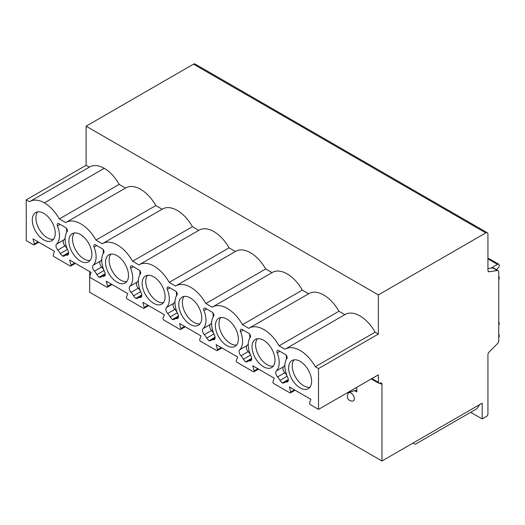 <?xml version="1.0" encoding="UTF-8"?>
<svg xmlns="http://www.w3.org/2000/svg" width="525" height="525" viewBox="0 0 525 525"><rect width="100%" height="100%" fill="white"/><g stroke="black" fill="none" stroke-linecap="round" stroke-linejoin="round"><path stroke-width="0.79" d="M371.26 378.925L378.774 383.263A2.041 1.175 120 0 1 378.354 382.331L378.354 374.83L318.517 409.382L318.517 368.589L378.354 334.044L378.354 294.912L86.087 126.177L86.087 165.303L89.322 167.173M378.774 383.263A2.041 1.175 120 0 0 379.798 383.165A3.058 1.765 -60 0 1 381.327 383.014A3.058 1.765 -60 0 1 381.957 384.412L381.957 460.989L482.167 403.134L482.167 418.957L486.491 416.456A2.041 1.175 120 0 0 487.935 413.956L487.935 354.893A3.058 1.765 -60 0 1 489.359 351.73L497.326 343.777A3.058 1.765 120 0 0 498.75 340.613L498.75 272.035A3.058 1.765 120 0 0 498.113 270.631A3.058 1.765 120 0 0 497.326 270.506L489.359 271.76A3.058 1.765 -60 0 1 488.572 271.635A3.058 1.765 -60 0 1 487.935 270.231L487.935 234.143A3.058 1.765 120 0 0 487.305 232.746A3.058 1.765 120 0 0 485.776 232.897L378.354 294.912M318.517 368.589L315.276 366.712L375.113 332.168L378.354 334.044M315.276 366.712A29.564 17.069 -120 0 0 285.351 349.02A29.564 17.069 -120 0 0 284.996 349.237L279.083 345.817A29.564 17.069 -120 0 0 249.158 328.125A29.564 17.069 -120 0 0 248.804 328.342L242.458 324.673A29.564 17.069 -120 0 0 212.533 306.981A29.564 17.069 -120 0 0 212.179 307.197L205.833 303.529A29.564 17.069 -120 0 0 175.914 285.836A29.564 17.069 -120 0 0 175.553 286.053L169.214 282.384A29.564 17.069 -120 0 0 139.289 264.692A29.564 17.069 -120 0 0 138.935 264.908L132.589 261.24A29.564 17.069 -120 0 0 102.664 243.548A29.564 17.069 -120 0 0 102.309 243.764L95.963 240.096A29.564 17.069 -120 0 0 66.038 222.403A29.564 17.069 -120 0 0 65.684 222.62L59.338 218.951A29.564 17.069 -120 0 0 44.415 202.847A29.564 17.069 -120 0 0 29.853 201.508A29.564 17.069 -120 0 0 29.492 201.725L26.25 199.848L26.25 240.64L33.508 244.834A1.221 0.709 -120 0 0 34.118 244.893A1.221 0.709 -120 0 0 34.322 243.981L38.082 241.808M318.517 409.382L310.393 404.69A1.221 0.709 -120 0 1 309.579 402.892L310.872 399.308L289.393 386.905L290.686 391.985L294.446 389.819M34.322 243.981L33.029 238.895L54.508 251.298L53.215 254.881A1.221 0.709 -120 0 0 54.029 256.679L70.133 265.978A1.221 0.709 -120 0 0 70.744 266.037A1.221 0.709 -120 0 0 70.947 265.118L69.648 260.039L91.133 272.442L89.834 276.025A1.221 0.709 -120 0 0 90.654 277.823L106.752 287.123A1.221 0.709 -120 0 0 107.369 287.182A1.221 0.709 -120 0 0 107.572 286.263L106.273 281.183L127.759 293.587L126.459 297.17A1.221 0.709 -120 0 0 127.28 298.968L143.377 308.26A1.221 0.709 -120 0 0 143.988 308.326A1.221 0.709 -120 0 0 144.198 307.407L142.898 302.328L164.377 314.731L163.085 318.314A1.221 0.709 -120 0 0 163.898 320.112L180.003 329.405A1.221 0.709 -120 0 0 180.613 329.47A1.221 0.709 -120 0 0 180.817 328.552L179.524 323.472L201.003 335.875L199.703 339.458A1.221 0.709 -120 0 0 200.524 341.257L216.622 350.549A1.221 0.709 -120 0 0 217.238 350.615A1.221 0.709 -120 0 0 217.442 349.696L216.143 344.617L237.628 357.02L236.329 360.603A1.221 0.709 -120 0 0 237.149 362.401L253.247 371.693A1.221 0.709 -120 0 0 253.857 371.759A1.221 0.709 -120 0 0 254.067 370.84L252.768 365.761L274.253 378.164L272.954 381.747A1.221 0.709 -120 0 0 273.768 383.545L289.872 392.838A1.221 0.709 -120 0 0 290.483 392.903A1.221 0.709 -120 0 0 290.686 391.985M252.02 346.848A16.249 9.378 -120 0 0 259.114 363.195A16.249 9.378 -120 0 0 271.635 367.553A16.249 9.378 -120 0 0 275.002 360.111A16.249 9.378 -120 0 0 267.908 343.763A16.249 9.378 -120 0 0 255.386 339.406A16.249 9.378 -120 0 0 252.02 346.848M215.394 325.703A16.249 9.378 -120 0 0 222.488 342.051A16.249 9.378 -120 0 0 235.01 346.408A16.249 9.378 -120 0 0 238.376 338.966A16.249 9.378 -120 0 0 231.282 322.619A16.249 9.378 -120 0 0 218.761 318.262A16.249 9.378 -120 0 0 215.394 325.703M178.776 304.559A16.249 9.378 -120 0 0 185.863 320.906A16.249 9.378 -120 0 0 198.384 325.264A16.249 9.378 -120 0 0 201.751 317.822A16.249 9.378 -120 0 0 194.657 301.475A16.249 9.378 -120 0 0 182.136 297.117A16.249 9.378 -120 0 0 178.776 304.559M142.15 283.415A16.249 9.378 -120 0 0 149.244 299.762A16.249 9.378 -120 0 0 161.766 304.119A16.249 9.378 -120 0 0 165.126 296.678A16.249 9.378 -120 0 0 158.038 280.33A16.249 9.378 -120 0 0 145.517 275.973A16.249 9.378 -120 0 0 142.15 283.415M105.525 262.27A16.249 9.378 -120 0 0 112.619 278.618A16.249 9.378 -120 0 0 125.14 282.975A16.249 9.378 -120 0 0 128.507 275.533A16.249 9.378 -120 0 0 121.413 259.186A16.249 9.378 -120 0 0 108.892 254.828A16.249 9.378 -120 0 0 105.525 262.27M68.9 241.126A16.249 9.378 -120 0 0 75.994 257.473A16.249 9.378 -120 0 0 88.515 261.831A16.249 9.378 -120 0 0 91.882 254.389A16.249 9.378 -120 0 0 84.787 238.042A16.249 9.378 -120 0 0 72.266 233.684A16.249 9.378 -120 0 0 68.9 241.126M32.281 219.982A16.249 9.378 -120 0 0 39.375 236.329A16.249 9.378 -120 0 0 51.89 240.686A16.249 9.378 -120 0 0 55.256 233.244A16.249 9.378 -120 0 0 48.169 216.897A16.249 9.378 -120 0 0 35.648 212.54A16.249 9.378 -120 0 0 32.281 219.982M288.645 367.992A16.249 9.378 -120 0 0 295.739 384.339A16.249 9.378 -120 0 0 308.254 388.697A16.249 9.378 -120 0 0 311.62 381.255A16.249 9.378 -120 0 0 304.533 364.908A16.249 9.378 -120 0 0 292.012 360.55A16.249 9.378 -120 0 0 288.645 367.992M288.33 380.277L284.616 382.423A8.157 4.712 -120 0 1 286.493 382.062A4.226 2.441 -120 0 0 287.47 381.878A4.226 2.441 -120 0 0 287.746 377.527A20.39 11.773 -120 0 1 286.906 358.477A2.546 1.47 -120 0 0 286.926 356.396A2.546 1.47 -120 0 0 285.357 354.441L278.716 350.602A2.546 1.47 -120 0 0 277.443 350.477A2.546 1.47 -120 0 0 277.167 352.852L279.891 351.284M283.9 382.961L282.24 383.007L279.963 380.402A8.157 4.712 -120 0 0 277.581 376.917A4.226 2.441 -120 0 1 276.327 370.932A20.39 11.773 -120 0 0 277.167 352.852M284.616 382.423A8.157 4.712 -120 0 0 284.11 382.797M251.705 359.133L247.99 361.279A8.157 4.712 -120 0 1 249.874 360.918A4.226 2.441 -120 0 0 250.845 360.734A4.226 2.441 -120 0 0 251.121 356.383A20.39 11.773 -120 0 1 250.287 337.332A2.546 1.47 -120 0 0 250.3 335.252A2.546 1.47 -120 0 0 248.738 333.296L242.091 329.457A2.546 1.47 -120 0 0 240.817 329.332A2.546 1.47 -120 0 0 240.542 331.708L243.265 330.14M247.236 361.843L245.621 361.863L243.338 359.258A8.157 4.712 -120 0 0 240.955 355.773A4.226 2.441 -120 0 1 239.702 349.788A20.39 11.773 -120 0 0 240.542 331.708M247.99 361.279A8.157 4.712 -120 0 0 247.485 361.653M215.086 337.988L211.365 340.134A8.157 4.712 -120 0 1 213.248 339.773A4.226 2.441 -120 0 0 214.226 339.59A4.226 2.441 -120 0 0 214.502 335.239A20.39 11.773 -120 0 1 213.662 316.188A2.546 1.47 -120 0 0 213.682 314.108A2.546 1.47 -120 0 0 212.113 312.152L205.472 308.313A2.546 1.47 -120 0 0 204.192 308.188A2.546 1.47 -120 0 0 203.923 310.564L206.647 308.995M210.656 340.673L208.996 340.718L206.719 338.113A8.157 4.712 -120 0 0 204.33 334.628A4.226 2.441 -120 0 1 203.083 328.643A20.39 11.773 -120 0 0 203.923 310.564M211.365 340.134A8.157 4.712 -120 0 0 210.866 340.508M178.461 316.844L174.74 318.99A8.157 4.712 -120 0 1 176.623 318.629A4.226 2.441 -120 0 0 177.601 318.445A4.226 2.441 -120 0 0 177.877 314.094A20.39 11.773 -120 0 1 177.037 295.043A2.546 1.47 -120 0 0 177.056 292.963A2.546 1.47 -120 0 0 175.488 291.007L168.847 287.168A2.546 1.47 -120 0 0 167.573 287.044A2.546 1.47 -120 0 0 167.298 289.419L170.021 287.851M174.031 319.528L172.371 319.574L170.093 316.969A8.157 4.712 -120 0 0 167.711 313.484A4.226 2.441 -120 0 1 166.458 307.499A20.39 11.773 -120 0 0 167.298 289.419M174.74 318.99A8.157 4.712 -120 0 0 174.241 319.364M141.835 295.7L138.121 297.846A8.157 4.712 -120 0 1 140.004 297.485A4.226 2.441 -120 0 0 140.976 297.301A4.226 2.441 -120 0 0 141.251 292.95A20.39 11.773 -120 0 1 140.411 273.899A2.546 1.47 -120 0 0 140.431 271.819A2.546 1.47 -120 0 0 138.862 269.863L132.221 266.024A2.546 1.47 -120 0 0 130.948 265.899A2.546 1.47 -120 0 0 130.673 268.275L133.396 266.707M137.412 298.384L135.745 298.43L133.468 295.824A8.157 4.712 -120 0 0 131.086 292.34A4.226 2.441 -120 0 1 129.833 286.355A20.39 11.773 -120 0 0 130.673 268.275M138.121 297.846A8.157 4.712 -120 0 0 137.616 298.22M105.21 274.555L101.496 276.701A8.157 4.712 -120 0 1 103.379 276.34A4.226 2.441 -120 0 0 104.35 276.157A4.226 2.441 -120 0 0 104.632 271.806A20.39 11.773 -120 0 1 103.793 252.755A2.546 1.47 -120 0 0 103.806 250.674A2.546 1.47 -120 0 0 102.244 248.719L95.596 244.88A2.546 1.47 -120 0 0 94.323 244.755A2.546 1.47 -120 0 0 94.047 247.131L96.771 245.562M100.787 277.239L99.127 277.285L96.849 274.68A8.157 4.712 -120 0 0 94.461 271.195A4.226 2.441 -120 0 1 93.214 265.21A20.39 11.773 -120 0 0 94.047 247.131M101.496 276.701A8.157 4.712 -120 0 0 100.997 277.075M68.591 253.411L64.87 255.557A8.157 4.712 -120 0 1 66.754 255.196A4.226 2.441 -120 0 0 67.732 255.012A4.226 2.441 -120 0 0 68.007 250.661A20.39 11.773 -120 0 1 67.167 231.61A2.546 1.47 -120 0 0 67.187 229.53A2.546 1.47 -120 0 0 65.618 227.574L58.977 223.735A2.546 1.47 -120 0 0 57.704 223.611A2.546 1.47 -120 0 0 57.428 225.986L60.152 224.418M64.122 256.121L62.501 256.141L60.224 253.536A8.157 4.712 -120 0 0 57.835 250.051A4.226 2.441 -120 0 1 56.588 244.066A20.39 11.773 -120 0 0 57.428 225.986M64.87 255.557A8.157 4.712 -120 0 0 64.372 255.931M294.013 359.861A16.249 9.378 -120 0 0 292.248 365.912A16.249 9.378 -120 0 0 298.18 380.947A16.249 9.378 -120 0 0 309.855 387.306M257.388 338.717A16.249 9.378 -120 0 0 255.623 344.767A16.249 9.378 -120 0 0 261.562 359.802A16.249 9.378 -120 0 0 273.236 366.161M220.769 317.572A16.249 9.378 -120 0 0 219.004 323.623A16.249 9.378 -120 0 0 224.936 338.658A16.249 9.378 -120 0 0 236.611 345.017M184.144 296.428A16.249 9.378 -120 0 0 182.378 302.479A16.249 9.378 -120 0 0 188.311 317.513A16.249 9.378 -120 0 0 199.986 323.873M147.518 275.284A16.249 9.378 -120 0 0 145.753 281.334A16.249 9.378 -120 0 0 151.692 296.369A16.249 9.378 -120 0 0 163.36 302.728M110.893 254.139A16.249 9.378 -120 0 0 109.128 260.19A16.249 9.378 -120 0 0 115.067 275.225A16.249 9.378 -120 0 0 126.742 281.584M74.274 232.995A16.249 9.378 -120 0 0 72.509 239.046A16.249 9.378 -120 0 0 78.442 254.08A16.249 9.378 -120 0 0 90.116 260.439M37.649 211.851A16.249 9.378 -120 0 0 35.884 217.901A16.249 9.378 -120 0 0 41.816 232.936A16.249 9.378 -120 0 0 53.491 239.295M59.338 218.951L119.182 184.406L125.514 188.068M44.415 202.847L104.252 168.302A29.564 17.069 60 0 1 119.182 184.406M104.252 168.302A29.564 17.069 -120 0 0 89.69 166.963L29.853 201.508M26.25 199.848L86.087 165.303M375.113 332.168A29.564 17.069 -120 0 0 345.188 314.468L285.351 349.02M279.083 345.817L338.92 311.272L344.82 314.678M338.92 311.272A29.564 17.069 -120 0 0 308.995 293.573L249.158 328.125M242.458 324.673L302.295 290.128L308.628 293.79M302.295 290.128A29.564 17.069 -120 0 0 272.37 272.429L212.533 306.981M205.833 303.529L265.67 268.984L272.009 272.646M265.67 268.984A29.564 17.069 -120 0 0 235.751 251.285L175.914 285.836M169.214 282.384L229.051 247.839L235.384 251.501M229.051 247.839A29.564 17.069 -120 0 0 199.126 230.14L139.289 264.692M132.589 261.24L192.426 226.695L198.758 230.357M192.426 226.695A29.564 17.069 -120 0 0 162.501 208.996L102.664 243.548M95.963 240.096L155.8 205.551L162.14 209.213M155.8 205.551A29.564 17.069 -120 0 0 125.882 187.852L66.038 222.403M381.957 460.989L89.69 292.254L89.69 271.609M487.305 232.746L195.037 64.011A3.058 1.765 120 0 0 193.508 64.162L86.087 126.177M356.797 387.279L356.797 391.926A3.058 1.765 -60 0 0 356.167 390.521A3.058 1.765 -60 0 0 355.123 390.462L346.789 393.054M354.336 398.757A4.673 2.697 -120 0 0 351.901 393.671A4.673 2.697 -120 0 0 348.187 393.271L347.281 396.086C347.438 399.394 349.25 401.067 352.708 401.107A4.673 2.697 -120 0 0 354.336 398.757M415.15 444.347L475.512 409.5A23.448 13.538 -120 0 0 479.358 404.762M482.167 418.957L470.656 412.309M414.343 443.894L412.958 443.093M496.387 269.633L497.995 268.118A2.546 1.47 120 0 0 498.724 264.239A2.546 1.47 120 0 0 497.451 264.364L490.822 268.19M498.75 279.628A2.546 1.47 120 0 0 498.75 276.741M498.75 325.08A2.546 1.47 120 0 0 498.75 322.192M498.75 337.568A2.546 1.47 120 0 0 498.75 334.681M498.113 270.631L493.572 268.012A3.058 1.765 120 0 0 492.785 267.888L487.935 268.649M282.24 383.007L288.323 379.496M284.872 365.065A20.39 11.773 60 0 1 283.539 366.772A4.226 2.441 -120 0 0 284.786 372.757A8.157 4.712 60 0 1 287.155 376.208M286.164 355.123A20.39 11.773 60 0 1 286.414 359.231M245.621 361.863L251.698 358.352M248.246 343.921A20.39 11.773 60 0 1 246.914 345.627A4.226 2.441 -120 0 0 248.168 351.612A8.157 4.712 60 0 1 250.537 355.064M249.546 333.979A20.39 11.773 60 0 1 249.788 338.087M208.996 340.718L215.073 337.208M211.627 322.777A20.39 11.773 60 0 1 210.289 324.483A4.226 2.441 -120 0 0 211.542 330.468A8.157 4.712 60 0 1 213.911 333.92M212.92 312.834A20.39 11.773 60 0 1 213.163 316.942M172.371 319.574L178.454 316.063M175.002 301.632A20.39 11.773 60 0 1 173.67 303.338A4.226 2.441 -120 0 0 174.917 309.323A8.157 4.712 60 0 1 177.286 312.775M176.295 291.69A20.39 11.773 60 0 1 176.544 295.798M135.745 298.43L141.829 294.919M138.377 280.488A20.39 11.773 60 0 1 137.045 282.194A4.226 2.441 -120 0 0 138.292 288.179A8.157 4.712 60 0 1 140.667 291.631M139.67 270.546A20.39 11.773 60 0 1 139.919 274.654M99.127 277.285L105.203 273.774M101.758 259.343A20.39 11.773 60 0 1 100.419 261.05A4.226 2.441 -120 0 0 101.673 267.035A8.157 4.712 60 0 1 104.042 270.487M103.051 249.401A20.39 11.773 60 0 1 103.294 253.509M62.501 256.141L68.578 252.63M65.133 238.199A20.39 11.773 60 0 1 63.794 239.905A4.226 2.441 -120 0 0 65.047 245.89A8.157 4.712 60 0 1 67.417 249.342M66.426 228.257A20.39 11.773 60 0 1 66.668 232.365M378.354 382.331L371.858 378.584M70.947 265.118L74.701 262.953M107.572 286.263L111.326 284.097M144.198 307.407L147.952 305.242M180.817 328.552L184.57 326.386M217.442 349.696L221.196 347.53M254.067 370.84L257.821 368.675M381.957 384.412L379.798 383.165M354.559 390.633L356.797 391.926M497.451 264.364L487.935 258.871M497.326 270.506L492.785 267.888M489.359 271.76L488.066 271.012M485.776 232.897L193.508 64.162M286.493 382.062L288.12 381.124M279.963 380.402L287.162 376.248M277.581 376.917L284.786 372.757M276.327 370.932L283.539 366.772M249.874 360.918L251.495 359.979M243.338 359.258L250.543 355.103M240.955 355.773L248.168 351.612M239.702 349.788L246.914 345.627M213.248 339.773L214.876 338.835M206.719 338.113L213.918 333.959M204.33 334.628L211.542 330.468M203.083 328.643L210.289 324.483M176.623 318.629L178.251 317.691M170.093 316.969L177.293 312.815M167.711 313.484L174.917 309.323M166.458 307.499L173.67 303.338M140.004 297.485L141.625 296.546M133.468 295.824L140.674 291.67M131.086 292.34L138.292 288.179M129.833 286.355L137.045 282.194M103.379 276.34L105.007 275.402M96.849 274.68L104.048 270.526M94.461 271.195L101.673 267.035M93.214 265.21L100.419 261.05M66.754 255.196L68.381 254.257M60.224 253.536L67.423 249.382M57.835 250.051L65.047 245.89M56.588 244.066L63.794 239.905M38.771 242.209L34.118 244.893M75.39 263.353L70.744 266.037M112.015 284.498L107.369 287.182M148.641 305.642L143.988 308.326M185.259 326.786L180.613 329.47M221.885 347.931L217.238 350.615M258.51 369.075L253.857 371.759M295.135 390.219L290.483 392.903M487.935 258.011L498.724 264.239"/></g></svg>
